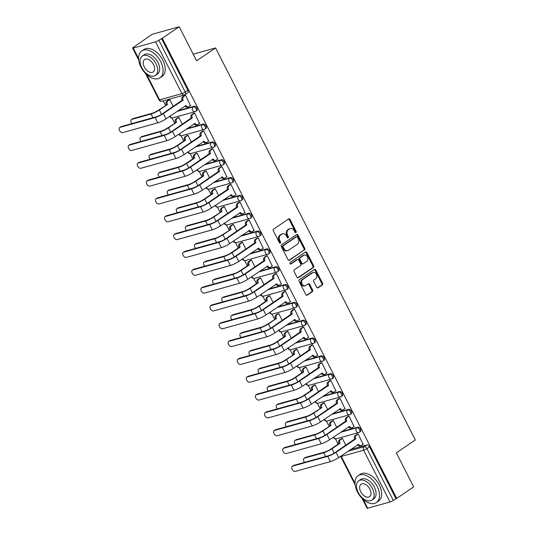 <?xml version="1.0" encoding="UTF-8"?>
<svg xmlns="http://www.w3.org/2000/svg" width="535" height="535" viewBox="0 0 535 535"><rect width="100%" height="100%" fill="white"/><g stroke="black" fill="none" stroke-linecap="round" stroke-linejoin="round"><path stroke-width="0.8" d="M295.942 232.578A0.889 0.696 74.4 0 0 296.123 231.394L290.05 219.477A1.277 0.99 74.4 0 0 288.646 218.922L273.592 229.12A1.277 0.99 74.4 0 0 273.325 230.812L279.397 242.729A0.889 0.696 74.4 0 0 280.567 241.934L279.785 240.396A4.079 3.17 74.4 0 1 280.628 234.992L281.885 234.143A4.079 3.17 74.4 0 1 282.62 233.802A4.079 3.17 74.4 0 1 286.392 235.915L287.175 237.46A0.889 0.696 74.4 0 0 288.345 236.664L287.562 235.126A4.079 3.17 74.4 0 1 288.405 229.716L289.662 228.866A4.079 3.17 74.4 0 1 290.398 228.525A4.079 3.17 74.4 0 1 294.17 230.645L294.952 232.19A0.889 0.696 74.4 0 0 295.942 232.578M295.34 232.591A0.889 0.696 74.4 0 0 295.333 231.615L289.261 219.691A1.277 0.99 74.4 0 0 288.485 219.029M279.785 243.137A0.889 0.696 74.4 0 0 279.778 242.154L278.996 240.616L279.785 240.396M287.562 237.868A0.889 0.696 74.4 0 0 287.556 236.885L286.773 235.34L287.562 235.126M316.653 287.248A1.277 0.99 74.4 0 0 318.058 287.803L322.284 284.941A1.277 0.99 74.4 0 0 322.551 283.256L315.804 270.014A1.277 0.99 74.4 0 0 314.393 269.459L299.339 279.665A1.277 0.99 74.4 0 0 299.078 281.35L305.819 294.591A1.277 0.99 74.4 0 0 307.23 295.146L312.333 291.689A1.277 0.99 74.4 0 0 312.594 289.997L309.712 284.332A1.277 0.99 74.4 0 0 308.3 283.777L305.773 285.489A3.411 2.648 74.4 0 1 305.157 285.777A3.411 2.648 74.4 0 1 301.827 283.617A3.411 2.648 74.4 0 1 302.716 279.491L312.627 272.776A3.411 2.648 74.4 0 1 313.236 272.489A3.411 2.648 74.4 0 1 316.566 274.649A3.411 2.648 74.4 0 1 315.683 278.775L314.032 279.892A1.277 0.99 74.4 0 0 313.764 281.584L316.653 287.248M155.558 41.844L133.222 48.07A2.601 0.415 -27 0 1 132.606 48.096A2.601 0.415 -27 0 1 133.342 47.354L152.154 34.294L179.225 26.75L196.579 60.809L215.578 47.936L415.334 439.971L396.335 452.844L413.689 486.904L396.729 498.393L162.272 38.239L158.841 40.252L185.224 92.027A2.601 1.585 55.9 0 1 185.103 94.615A2.601 1.585 55.9 0 1 184.809 94.755A2.601 2.02 74.4 0 1 184.341 94.969A2.601 2.601 0 0 0 185.103 94.615L187.745 92.829A2.601 1.585 55.9 0 0 187.865 90.234L185.224 92.027A2.601 0.415 -27 0 1 181.94 93.618L155.558 41.844A2.601 0.415 -27 0 0 158.841 40.252M179.225 26.75L162.272 38.239M304.509 250.052A1.277 0.99 74.4 0 0 304.769 248.36L298.028 235.126A1.277 0.99 74.4 0 0 296.617 234.571L281.564 244.769A1.277 0.99 74.4 0 0 281.296 246.461L288.044 259.696A1.277 0.99 74.4 0 0 289.455 260.251L303.719 250.273A1.277 0.99 74.4 0 0 303.98 248.581L297.239 235.346A1.277 0.99 74.4 0 0 296.457 234.678M306.916 252.567L313.657 265.808A1.277 0.99 74.4 0 1 313.396 267.5L298.343 277.698A1.277 0.99 74.4 0 1 296.932 277.143L294.049 271.479A1.277 0.99 74.4 0 1 294.31 269.787L300.416 265.654A1.277 0.99 74.4 0 0 300.683 263.962L298.764 260.204A1.277 0.99 74.4 0 0 297.36 259.649L291 263.956A0.889 0.696 74.4 0 1 290.204 262.384L305.505 252.012A1.277 0.99 74.4 0 1 306.916 252.567L306.127 252.787L312.868 266.029L313.657 265.808M350.572 449.52L366.816 444.993L364.174 446.785A2.601 1.585 55.9 0 1 366.923 448.631L393.299 500.406A2.601 0.415 153 0 1 390.022 501.997L367.679 508.223A2.601 0.415 153 0 1 367.07 508.25L361.988 498.279M163.255 100.847L165.556 105.368M171.976 117.961L174.644 123.197M181.057 135.796L183.726 141.033M190.146 153.625L192.814 158.862M199.227 171.454L201.896 176.69M208.316 189.283L210.984 194.519M217.397 207.112L220.066 212.348M226.486 224.941L229.154 230.184M235.567 242.776L238.236 248.013M244.655 260.605L247.324 265.841M253.737 278.434L256.405 283.67M262.825 296.263L265.494 301.499M271.907 314.092L274.575 319.328M280.989 331.927L283.657 337.164M290.077 349.756L292.745 354.993M299.159 367.585L301.827 372.821M308.247 385.414L310.915 390.65M317.329 403.243L319.997 408.479M326.417 421.072L329.085 426.315M335.498 438.907L338.167 444.144M396.729 498.393L393.299 500.406M190.493 105.555L185.525 95.197L184.381 95.605M199.575 123.391L194.606 113.025L193.463 113.44M182.321 124.294L178.824 117.426L177.68 117.834M208.663 141.22L203.695 130.854L202.551 131.269M191.403 142.123L187.905 135.255L186.762 135.669M217.745 159.049L212.776 148.69L211.633 149.098M200.491 159.958L196.994 153.084L195.85 153.498M226.833 176.878L221.864 166.519L220.721 166.927M209.573 177.787L206.075 170.919L204.932 171.327M235.915 194.707L230.946 184.348L229.803 184.756M218.661 195.616L215.164 188.748L214.02 189.156M245.003 212.542L240.034 202.176L238.891 202.584M227.743 213.445L224.245 206.577L223.102 206.985M254.085 230.371L249.116 220.005L247.972 220.42M236.831 231.274L233.327 224.406L232.19 224.82M263.173 248.2L258.204 237.834L257.061 238.249M245.913 249.109L242.415 242.235L241.272 242.649M272.255 266.029L267.286 255.67L266.142 256.078M255.001 266.938L251.497 260.07L250.36 260.478M281.343 283.858L276.374 273.499L275.231 273.907M264.083 284.767L260.585 277.899L259.442 278.307M290.425 301.693L285.456 291.328L284.312 291.736M273.171 302.596L269.667 295.728L268.53 296.136M299.513 319.522L294.544 309.156L293.401 309.571M282.253 320.425L278.755 313.557L277.611 313.965M308.595 337.351L303.626 326.985L302.482 327.4M291.341 338.254L287.837 331.386L286.7 331.8M317.683 355.18L312.714 344.821L311.571 345.229M300.423 356.089L296.925 349.215L295.781 349.629M326.765 373.009L321.796 362.65L320.652 363.058M309.511 373.918L306.007 367.05L304.87 367.458M335.853 390.838L330.884 380.479L329.741 380.887M318.592 391.747L315.095 384.879L313.951 385.287M344.935 408.673L339.966 398.308L338.822 398.722M327.681 409.576L324.177 402.708L323.033 403.116M354.023 426.502L349.054 416.136L347.91 416.551M336.762 427.405L333.265 420.537L332.121 420.951M363.104 444.331L358.136 433.965L356.992 434.38M345.851 445.24L342.346 438.366L341.203 438.78M341.484 431.691L357.734 427.164L356.798 427.799A2.601 1.585 55.9 0 1 359.413 429.418A2.601 1.585 55.9 0 1 359.42 432.233A2.601 1.585 55.9 0 1 359.125 432.367A2.601 2.02 -105.6 0 1 358.657 432.588A2.601 2.02 -105.6 0 1 356.257 431.237A2.601 2.02 -105.6 0 1 356.798 427.799L340.548 432.327M332.402 413.863L348.646 409.335L347.71 409.97A2.601 1.585 55.9 0 1 350.331 411.589A2.601 1.585 55.9 0 1 350.331 414.404A2.601 1.585 55.9 0 1 350.044 414.538A2.601 2.02 -105.6 0 1 349.576 414.759A2.601 2.02 -105.6 0 1 347.175 413.408A2.601 2.02 -105.6 0 1 347.71 409.97L331.459 414.498M323.314 396.034L339.564 391.5L338.628 392.135A2.601 1.585 55.9 0 1 341.243 393.753A2.601 1.585 55.9 0 1 341.25 396.575A2.601 1.585 55.9 0 1 340.955 396.709A2.601 2.02 -105.6 0 1 340.487 396.93A2.601 2.02 -105.6 0 1 338.087 395.579A2.601 2.02 -105.6 0 1 338.628 392.135L322.378 396.669M314.232 378.198L330.476 373.671L329.54 374.306A2.601 1.585 55.9 0 1 332.161 375.924A2.601 1.585 55.9 0 1 332.161 378.747A2.601 1.585 55.9 0 1 331.874 378.88A2.601 2.02 -105.6 0 1 331.406 379.094A2.601 2.02 -105.6 0 1 329.005 377.75A2.601 2.02 -105.6 0 1 329.54 374.306L313.289 378.834M305.144 360.369L321.395 355.842L320.458 356.477A2.601 1.585 55.9 0 1 323.073 358.096A2.601 1.585 55.9 0 1 323.08 360.918A2.601 1.585 55.9 0 1 322.786 361.051A2.601 2.02 -105.6 0 1 322.317 361.265A2.601 2.02 -105.6 0 1 319.917 359.921A2.601 2.02 -105.6 0 1 320.458 356.477L304.208 361.005M296.062 342.54L312.306 338.013L311.37 338.648A2.601 1.585 55.9 0 1 313.991 340.267A2.601 1.585 55.9 0 1 313.991 343.082A2.601 1.585 55.9 0 1 313.704 343.223A2.601 2.02 -105.6 0 1 313.236 343.437A2.601 2.02 -105.6 0 1 310.835 342.086A2.601 2.02 -105.6 0 1 311.37 338.648L295.119 343.176M286.974 324.712L303.225 320.184L302.288 320.819A2.601 1.585 55.9 0 1 304.903 322.438A2.601 1.585 55.9 0 1 304.91 325.253A2.601 1.585 55.9 0 1 304.616 325.387A2.601 2.02 -105.6 0 1 304.147 325.608A2.601 2.02 -105.6 0 1 301.747 324.257A2.601 2.02 -105.6 0 1 302.288 320.819L286.038 325.347M277.892 306.883L294.136 302.355L293.2 302.991A2.601 1.585 55.9 0 1 295.822 304.602A2.601 1.585 55.9 0 1 295.822 307.424A2.601 1.585 55.9 0 1 295.534 307.558A2.601 2.02 -105.6 0 1 295.066 307.779A2.601 2.02 -105.6 0 1 292.665 306.428A2.601 2.02 -105.6 0 1 293.2 302.991L276.949 307.518M268.804 289.047L285.055 284.52L284.118 285.155A2.601 1.585 55.9 0 1 286.733 286.773A2.601 1.585 55.9 0 1 286.74 289.596A2.601 1.585 55.9 0 1 286.446 289.729A2.601 2.02 -105.6 0 1 285.978 289.943A2.601 2.02 -105.6 0 1 283.577 288.599A2.601 2.02 -105.6 0 1 284.118 285.155L267.868 289.682M259.722 271.218L275.966 266.691L275.03 267.326A2.601 1.585 55.9 0 1 277.652 268.945A2.601 1.585 55.9 0 1 277.652 271.767A2.601 1.585 55.9 0 1 277.364 271.9A2.601 2.02 -105.6 0 1 276.896 272.114A2.601 2.02 -105.6 0 1 274.495 270.77A2.601 2.02 -105.6 0 1 275.03 267.326L258.779 271.854M250.634 253.389L266.885 248.862L265.948 249.497A2.601 1.585 55.9 0 1 268.563 251.116A2.601 1.585 55.9 0 1 268.57 253.931A2.601 1.585 55.9 0 1 268.276 254.071A2.601 2.02 -105.6 0 1 267.808 254.285A2.601 2.02 -105.6 0 1 265.407 252.935A2.601 2.02 -105.6 0 1 265.948 249.497L249.698 254.025M241.552 235.56L257.796 231.033L256.86 231.668A2.601 1.585 55.9 0 1 259.482 233.287A2.601 1.585 55.9 0 1 259.482 236.102A2.601 1.585 55.9 0 1 259.194 236.236A2.601 2.02 -105.6 0 1 258.726 236.457A2.601 2.02 -105.6 0 1 256.325 235.106A2.601 2.02 -105.6 0 1 256.86 231.668L240.616 236.196M232.464 217.732L248.715 213.204L247.779 213.839A2.601 1.585 55.9 0 1 250.393 215.451A2.601 1.585 55.9 0 1 250.4 218.273A2.601 1.585 55.9 0 1 250.106 218.407A2.601 2.02 -105.6 0 1 249.638 218.628A2.601 2.02 -105.6 0 1 247.237 217.277A2.601 2.02 -105.6 0 1 247.779 213.839L231.528 218.367M223.383 199.903L239.626 195.369L238.69 196.004A2.601 1.585 55.9 0 1 241.312 197.622A2.601 1.585 55.9 0 1 241.312 200.444A2.601 1.585 55.9 0 1 241.024 200.578A2.601 2.02 -105.6 0 1 240.556 200.799A2.601 2.02 -105.6 0 1 238.155 199.448A2.601 2.02 -105.6 0 1 238.69 196.004L222.446 200.538M214.294 182.067L230.545 177.54L229.609 178.175A2.601 1.585 55.9 0 1 232.223 179.793A2.601 1.585 55.9 0 1 232.23 182.616A2.601 1.585 55.9 0 1 231.936 182.749A2.601 2.02 -105.6 0 1 231.468 182.963A2.601 2.02 -105.6 0 1 229.067 181.619A2.601 2.02 -105.6 0 1 229.609 178.175L213.358 182.702M205.213 164.238L221.457 159.711L220.52 160.346A2.601 1.585 55.9 0 1 223.142 161.965A2.601 1.585 55.9 0 1 223.148 164.787A2.601 1.585 55.9 0 1 222.854 164.92A2.601 2.02 -105.6 0 1 222.386 165.134A2.601 2.02 -105.6 0 1 219.985 163.79A2.601 2.02 -105.6 0 1 220.52 160.346L204.276 164.874M196.124 146.409L212.375 141.882L211.439 142.517A2.601 1.585 55.9 0 1 214.053 144.136A2.601 1.585 55.9 0 1 214.06 146.951A2.601 1.585 55.9 0 1 213.766 147.085A2.601 2.02 -105.6 0 1 213.298 147.306A2.601 2.02 -105.6 0 1 210.897 145.955A2.601 2.02 -105.6 0 1 211.439 142.517L195.188 147.045M187.043 128.581L203.293 124.053L202.35 124.688A2.601 1.585 55.9 0 1 204.972 126.307A2.601 1.585 55.9 0 1 204.979 129.122A2.601 1.585 55.9 0 1 204.684 129.256A2.601 2.02 -105.6 0 1 204.216 129.477A2.601 2.02 -105.6 0 1 201.815 128.126A2.601 2.02 -105.6 0 1 202.35 124.688L186.106 129.216M177.954 110.752L194.205 106.218L193.269 106.853A2.601 1.585 55.9 0 1 195.884 108.471A2.601 1.585 55.9 0 1 195.89 111.293A2.601 1.585 55.9 0 1 195.596 111.427A2.601 2.02 -105.6 0 1 195.128 111.648A2.601 2.02 -105.6 0 1 192.727 110.297A2.601 2.02 -105.6 0 1 193.269 106.853L177.018 111.387M215.578 47.936L193.202 54.169M173.233 106.465L169.735 99.597L168.592 100.005M333.218 437.296A2.601 2.601 0 0 0 336.321 438.814L358.657 432.588A2.601 2.601 0 0 0 359.42 432.233L360.356 431.598A2.601 1.585 -124.1 0 0 360.349 428.782A2.601 1.585 -124.1 0 0 357.734 427.164M324.13 419.467A2.601 2.601 0 0 0 327.233 420.985L349.576 414.759A2.601 2.601 0 0 0 350.331 414.404L351.274 413.769A2.601 1.585 -124.1 0 0 351.268 410.954A2.601 1.585 -124.1 0 0 348.646 409.335M315.048 401.631A2.601 2.601 0 0 0 318.151 403.149L340.487 396.93A2.601 2.601 0 0 0 341.25 396.575L342.186 395.94A2.601 1.585 -124.1 0 0 342.179 393.118A2.601 1.585 -124.1 0 0 339.564 391.5M305.96 383.802A2.601 2.601 0 0 0 309.063 385.32L331.406 379.094A2.601 2.601 0 0 0 332.161 378.747L333.104 378.111A2.601 1.585 -124.1 0 0 333.098 375.289A2.601 1.585 -124.1 0 0 330.476 373.671M296.878 365.973A2.601 2.601 0 0 0 299.981 367.491L322.317 361.265A2.601 2.601 0 0 0 323.08 360.918L324.016 360.282A2.601 1.585 -124.1 0 0 324.009 357.46A2.601 1.585 -124.1 0 0 321.395 355.842M287.79 348.145A2.601 2.601 0 0 0 290.893 349.663L313.236 343.437A2.601 2.601 0 0 0 313.991 343.082L314.934 342.447A2.601 1.585 -124.1 0 0 314.928 339.631A2.601 1.585 -124.1 0 0 312.306 338.013M278.708 330.316A2.601 2.601 0 0 0 281.811 331.834L304.147 325.608A2.601 2.601 0 0 0 304.91 325.253L305.846 324.618A2.601 1.585 -124.1 0 0 305.839 321.802A2.601 1.585 -124.1 0 0 303.225 320.184M269.62 312.48A2.601 2.601 0 0 0 272.723 314.005L295.066 307.779A2.601 2.601 0 0 0 295.822 307.424L296.764 306.789A2.601 1.585 -124.1 0 0 296.758 303.967A2.601 1.585 -124.1 0 0 294.136 302.355M260.538 294.651A2.601 2.601 0 0 0 263.641 296.169L285.978 289.943A2.601 2.601 0 0 0 286.74 289.596L287.676 288.96A2.601 1.585 -124.1 0 0 287.669 286.138A2.601 1.585 -124.1 0 0 285.055 284.52M251.45 276.822A2.601 2.601 0 0 0 254.553 278.34L276.896 272.114A2.601 2.601 0 0 0 277.652 271.767L278.595 271.131A2.601 1.585 -124.1 0 0 278.588 268.309A2.601 1.585 -124.1 0 0 275.966 266.691M242.368 258.993A2.601 2.601 0 0 0 245.471 260.512L267.808 254.285A2.601 2.601 0 0 0 268.57 253.931L269.506 253.296A2.601 1.585 -124.1 0 0 269.5 250.48A2.601 1.585 -124.1 0 0 266.885 248.862M233.28 241.165A2.601 2.601 0 0 0 236.383 242.683L258.726 236.457A2.601 2.601 0 0 0 259.482 236.102L260.425 235.467A2.601 1.585 -124.1 0 0 260.418 232.651A2.601 1.585 -124.1 0 0 257.796 231.033M224.198 223.336A2.601 2.601 0 0 0 227.301 224.854L249.638 218.628A2.601 2.601 0 0 0 250.4 218.273L251.336 217.638A2.601 1.585 -124.1 0 0 251.33 214.823A2.601 1.585 -124.1 0 0 248.715 213.204M215.117 205.5A2.601 2.601 0 0 0 218.213 207.018L240.556 200.799A2.601 2.601 0 0 0 241.312 200.444L242.255 199.809A2.601 1.585 -124.1 0 0 242.248 196.987A2.601 1.585 -124.1 0 0 239.626 195.369M206.028 187.671A2.601 2.601 0 0 0 209.132 189.189L231.468 182.963A2.601 2.601 0 0 0 232.23 182.616L233.166 181.98A2.601 1.585 -124.1 0 0 233.16 179.158A2.601 1.585 -124.1 0 0 230.545 177.54M196.947 169.842A2.601 2.601 0 0 0 200.043 171.361L222.386 165.134A2.601 2.601 0 0 0 223.148 164.787L224.085 164.151A2.601 1.585 -124.1 0 0 224.078 161.329A2.601 1.585 -124.1 0 0 221.457 159.711M187.859 152.014A2.601 2.601 0 0 0 190.962 153.532L213.298 147.306A2.601 2.601 0 0 0 214.06 146.951L214.996 146.316A2.601 1.585 -124.1 0 0 214.99 143.5A2.601 1.585 -124.1 0 0 212.375 141.882M178.777 134.185A2.601 2.601 0 0 0 181.873 135.703L204.216 129.477A2.601 2.601 0 0 0 204.979 129.122L205.915 128.487A2.601 1.585 -124.1 0 0 205.908 125.671A2.601 1.585 -124.1 0 0 203.293 124.053M169.689 116.349A2.601 2.601 0 0 0 172.792 117.867L195.128 111.648A2.601 2.601 0 0 0 195.89 111.293L196.826 110.658A2.601 1.585 -124.1 0 0 196.82 107.836A2.601 1.585 -124.1 0 0 194.205 106.218M395.94 498.613L369.565 446.839A2.601 1.585 -124.1 0 0 366.816 444.993M161.483 38.46L187.865 90.234M290.398 228.525L289.609 228.746A4.079 3.17 74.4 0 0 288.873 229.087L289.662 228.866M286.773 235.34A4.079 3.17 74.4 0 1 287.616 229.936L288.873 229.087M282.62 233.802L281.831 234.016A4.079 3.17 74.4 0 0 281.096 234.357L281.885 234.143M278.996 240.616A4.079 3.17 74.4 0 1 279.838 235.213L281.096 234.357M288.82 260.364L303.719 250.273M297.487 237.152A0.889 0.696 74.4 0 0 296.497 236.764L283.282 245.719A0.889 0.696 74.4 0 0 283.102 246.902L283.931 248.528A4.079 3.17 74.4 0 0 287.703 250.647A4.079 3.17 74.4 0 0 288.432 250.306L297.467 244.181A4.079 3.17 74.4 0 0 298.309 238.777L297.487 237.152M296.042 236.891A0.889 0.696 74.4 0 0 295.708 236.985L296.497 236.764M287.703 250.647L286.907 250.868A4.079 3.17 74.4 0 1 283.135 248.748L282.313 247.123A0.889 0.696 74.4 0 1 282.493 245.939L295.708 236.985M297.714 277.812L312.607 267.714A1.277 0.99 74.4 0 0 312.868 266.029M297.052 259.736A1.277 0.99 74.4 0 0 296.571 259.87L290.465 264.009M306.749 261.361A3.411 2.648 74.4 0 0 307.638 257.235A3.411 2.648 74.4 0 0 304.308 255.075A3.411 2.648 74.4 0 0 303.693 255.355L300.202 257.723A1.277 0.99 74.4 0 0 299.934 259.415L301.854 263.173A1.277 0.99 74.4 0 0 303.258 263.728L306.749 261.361M304.308 255.075L303.519 255.289A3.411 2.648 74.4 0 0 302.904 255.576L303.693 255.355M303.031 263.829L302.242 264.049A1.277 0.99 74.4 0 1 301.065 263.387L299.145 259.629A1.277 0.99 74.4 0 1 299.413 257.944L302.904 255.576M306.127 252.787A1.277 0.99 74.4 0 0 305.345 252.125M313.236 272.489L312.447 272.71A3.411 2.648 74.4 0 0 311.831 272.99L312.627 272.776M305.157 285.777L304.368 285.998A3.411 2.648 74.4 0 1 301.038 283.831A3.411 2.648 74.4 0 1 301.927 279.711L311.831 272.99M306.602 295.26L311.544 291.909A1.277 0.99 74.4 0 0 311.805 290.217L308.922 284.553A1.277 0.99 74.4 0 0 308.14 283.884M317.429 287.917L321.495 285.162A1.277 0.99 74.4 0 0 321.762 283.476L315.015 270.235A1.277 0.99 74.4 0 0 314.239 269.566M131.423 119.546L132.533 118.797A2.989 1.826 55.9 0 1 132.867 118.643L152.167 113.26A4.875 0.776 -27 0 0 158.327 110.27L167.442 104.499L159.35 109.983A6.56 1.043 153 0 1 151.064 114.015L131.764 119.392A2.989 1.826 -124.1 0 0 131.423 119.546A2.989 1.826 -124.1 0 0 132.005 123.572M166.418 104.786L166.331 104.613A2.601 2.02 -105.6 0 1 166.873 101.175L167.896 100.888A2.601 2.02 74.4 0 0 167.355 104.332L167.442 104.499M169.755 99.63L167.896 100.888M168.826 99.851L166.873 101.175M120.007 127.357A2.989 1.826 -124.1 0 0 119.666 127.517A2.989 1.826 -124.1 0 0 119.673 130.754A2.989 1.826 -124.1 0 0 122.682 132.62L157.771 122.836L155.09 117.58L120.007 127.357L121.111 126.608L156.2 116.831A4.875 0.776 -27 0 0 162.352 113.841L182.121 100.212A2.601 2.02 -105.6 0 1 182.656 96.775L184.608 95.451M119.666 127.517L120.776 126.762A2.989 1.826 55.9 0 1 121.111 126.608M182.208 100.386L183.231 100.099L163.382 113.554A6.56 1.043 153 0 1 155.09 117.58M185.538 95.23L183.686 96.487A2.601 2.02 74.4 0 0 183.144 99.931L183.231 100.099M157.771 122.836A6.56 1.043 153 0 0 166.057 118.81L185.999 105.529A2.601 2.02 74.4 0 0 188.4 106.88L187.37 107.16A2.601 2.02 -105.6 0 1 185.043 105.943M188.4 106.88A2.601 2.02 74.4 0 0 188.868 106.659L190.721 105.402M140.511 137.375L141.614 136.626A2.989 1.826 55.9 0 1 141.956 136.472L161.256 131.095A4.875 0.776 -27 0 0 167.408 128.099L176.53 122.328L168.438 127.818A6.56 1.043 153 0 1 160.146 131.844L140.845 137.221A2.989 1.826 -124.1 0 0 140.511 137.375A2.989 1.826 -124.1 0 0 141.093 141.4M175.507 122.615L175.413 122.441A2.601 2.02 -105.6 0 1 175.955 119.004L176.985 118.716A2.601 2.02 74.4 0 0 176.443 122.161L176.53 122.328M178.837 117.459L176.985 118.716M177.908 117.68L175.955 119.004M149.593 155.203L150.703 154.454A2.989 1.826 55.9 0 1 151.037 154.301L170.337 148.924A4.875 0.776 -27 0 0 176.496 145.935L184.588 140.444L185.612 140.163L177.52 145.647A6.56 1.043 153 0 1 169.234 149.673L149.934 155.05A2.989 1.826 -124.1 0 0 149.593 155.203A2.989 1.826 -124.1 0 0 150.174 159.229M184.588 140.444L184.501 140.277A2.601 2.02 -105.6 0 1 185.043 136.833L186.066 136.545A2.601 2.02 74.4 0 0 185.525 139.989L185.612 140.163M187.925 135.288L186.066 136.545M186.996 135.509L185.043 136.833M129.089 145.192A2.989 1.826 -124.1 0 0 128.754 145.346A2.989 1.826 -124.1 0 0 128.754 148.59A2.989 1.826 -124.1 0 0 131.77 150.449L166.853 140.672L164.178 135.408L129.089 145.192L130.199 144.437L165.282 134.66A4.875 0.776 -27 0 0 171.441 131.67L191.202 118.048A2.601 2.02 -105.6 0 1 191.744 114.604L193.697 113.28M128.754 145.346L129.858 144.59A2.989 1.826 55.9 0 1 130.199 144.437M191.289 118.215L192.319 117.927L172.464 131.383A6.56 1.043 153 0 1 164.178 135.408M194.626 113.059L192.767 114.316A2.601 2.02 74.4 0 0 192.232 117.76L192.319 117.927M166.853 140.672A6.56 1.043 153 0 0 175.146 136.639L195.081 123.358A2.601 2.02 74.4 0 0 197.482 124.708L196.459 124.996A2.601 2.02 -105.6 0 1 194.125 123.779M197.482 124.708A2.601 2.02 74.4 0 0 197.95 124.488L199.809 123.231M138.177 163.021A2.989 1.826 -124.1 0 0 137.836 163.175A2.989 1.826 -124.1 0 0 137.843 166.418A2.989 1.826 -124.1 0 0 140.852 168.278L175.941 158.5L173.26 153.244L138.177 163.021L139.281 162.265L174.37 152.488A4.875 0.776 -27 0 0 180.522 149.499L200.291 135.877A2.601 2.02 -105.6 0 1 200.826 132.433L202.778 131.108M137.836 163.175L138.946 162.426A2.989 1.826 55.9 0 1 139.281 162.265M200.378 136.044L201.401 135.763L181.552 149.212A6.56 1.043 153 0 1 173.26 153.244M203.708 130.888L201.855 132.145A2.601 2.02 74.4 0 0 201.314 135.589L201.401 135.763M175.941 158.5A6.56 1.043 153 0 0 184.227 154.475L204.169 141.186A2.601 2.02 74.4 0 0 206.57 142.537L205.54 142.825A2.601 2.02 -105.6 0 1 203.213 141.608M206.57 142.537A2.601 2.02 74.4 0 0 207.038 142.323L208.891 141.059M140.993 67.156A16.244 9.911 -124.1 0 0 159.972 77.849A16.244 9.911 -124.1 0 0 160.727 61.659A16.244 9.911 -124.1 0 0 141.748 50.959A16.244 9.911 -124.1 0 0 140.993 67.156M159.972 77.849L162.098 76.405A16.244 9.911 -124.1 0 0 162.854 60.214A16.244 9.911 -124.1 0 0 143.882 49.521L141.748 50.959M142.337 56.055L144.296 54.724A11.696 7.136 55.9 0 1 157.965 62.428A11.696 7.136 55.9 0 1 157.417 74.084L155.458 75.415A11.696 7.136 -124.1 0 0 156.006 63.752A11.696 7.136 -124.1 0 0 142.337 56.055A11.696 7.136 -124.1 0 0 141.795 67.718A11.696 7.136 -124.1 0 0 155.458 75.415M153.478 64.461A7.537 4.601 -124.1 0 0 144.671 59.499A7.537 4.601 -124.1 0 0 144.323 67.009A7.537 4.601 -124.1 0 0 153.13 71.971A7.537 4.601 -124.1 0 0 153.478 64.461M357.4 491.879A16.244 9.911 -124.1 0 0 376.379 502.572A16.244 9.911 -124.1 0 0 377.135 486.382A16.244 9.911 -124.1 0 0 358.156 475.682A16.244 9.911 -124.1 0 0 357.4 491.879M376.379 502.572L378.506 501.128A16.244 9.911 -124.1 0 0 379.261 484.937A16.244 9.911 -124.1 0 0 360.282 474.244L358.156 475.682M358.744 480.778L360.704 479.447A11.696 7.136 55.9 0 1 374.373 487.151A11.696 7.136 55.9 0 1 373.825 498.807L371.865 500.138A11.696 7.136 -124.1 0 0 372.413 488.475A11.696 7.136 -124.1 0 0 358.744 480.778A11.696 7.136 -124.1 0 0 358.203 492.434A11.696 7.136 -124.1 0 0 371.865 500.138M369.886 489.184A7.537 4.601 -124.1 0 0 361.078 484.222A7.537 4.601 -124.1 0 0 360.73 491.732A7.537 4.601 -124.1 0 0 369.538 496.694A7.537 4.601 -124.1 0 0 369.886 489.184M158.681 173.039L159.784 172.283A2.989 1.826 55.9 0 1 160.125 172.13L179.426 166.753A4.875 0.776 -27 0 0 185.578 163.763L193.677 158.273L194.7 157.992L186.608 163.476A6.56 1.043 153 0 1 178.315 167.502L159.015 172.879A2.989 1.826 -124.1 0 0 158.681 173.039A2.989 1.826 -124.1 0 0 159.263 177.065M193.677 158.273L193.583 158.106A2.601 2.02 -105.6 0 1 194.125 154.662L195.155 154.381A2.601 2.02 74.4 0 0 194.613 157.818L194.7 157.992M197.007 153.117L195.155 154.381M196.077 153.338L194.125 154.662M167.763 190.868L168.873 190.112A2.989 1.826 55.9 0 1 169.207 189.958L188.507 184.582A4.875 0.776 -27 0 0 194.666 181.592L202.758 176.109L203.781 175.821L195.69 181.305A6.56 1.043 153 0 1 187.404 185.331L168.104 190.714A2.989 1.826 -124.1 0 0 167.763 190.868A2.989 1.826 -124.1 0 0 168.344 194.894M202.758 176.109L202.671 175.935A2.601 2.02 -105.6 0 1 203.213 172.497L204.236 172.21A2.601 2.02 74.4 0 0 203.695 175.647L203.781 175.821M206.095 170.953L204.236 172.21M205.166 171.173L203.213 172.497M176.851 208.697L177.954 207.948A2.989 1.826 55.9 0 1 178.295 207.787L197.596 202.411A4.875 0.776 -27 0 0 203.748 199.421L211.84 193.938L212.87 193.65L204.778 199.134A6.56 1.043 153 0 1 196.485 203.16L177.185 208.543A2.989 1.826 -124.1 0 0 176.851 208.697A2.989 1.826 -124.1 0 0 177.433 212.723M211.84 193.938L211.753 193.764A2.601 2.02 -105.6 0 1 212.295 190.326L213.325 190.039A2.601 2.02 74.4 0 0 212.783 193.476L212.87 193.65M215.177 188.781L213.325 190.039M214.247 189.002L212.295 190.326M147.259 180.85A2.989 1.826 -124.1 0 0 146.924 181.004A2.989 1.826 -124.1 0 0 146.924 184.247A2.989 1.826 -124.1 0 0 149.94 186.106L185.023 176.329L182.348 171.073L147.259 180.85L148.369 180.101L183.451 170.324A4.875 0.776 -27 0 0 189.611 167.328L209.372 153.706A2.601 2.02 -105.6 0 1 209.914 150.261L211.867 148.944M146.924 181.004L148.028 180.255A2.989 1.826 55.9 0 1 148.369 180.101M209.459 153.879L210.489 153.592L190.634 167.047A6.56 1.043 153 0 1 182.348 171.073M212.796 148.723L210.937 149.981A2.601 2.02 74.4 0 0 210.402 153.418L210.489 153.592M185.023 176.329A6.56 1.043 153 0 0 193.316 172.303L213.251 159.022A2.601 2.02 74.4 0 0 215.652 160.366L214.629 160.654A2.601 2.02 -105.6 0 1 212.295 159.437M215.652 160.366A2.601 2.02 74.4 0 0 216.12 160.152L217.979 158.895M156.347 198.679A2.989 1.826 -124.1 0 0 156.006 198.833A2.989 1.826 -124.1 0 0 156.013 202.076A2.989 1.826 -124.1 0 0 159.022 203.935L194.111 194.158L191.43 188.902L156.347 198.679L157.45 197.93L192.54 188.153A4.875 0.776 -27 0 0 198.692 185.163L218.461 171.534A2.601 2.02 -105.6 0 1 218.996 168.097L220.948 166.773M156.006 198.833L157.116 198.084A2.989 1.826 55.9 0 1 157.45 197.93M218.547 171.708L219.571 171.421L199.722 184.876A6.56 1.043 153 0 1 191.43 188.902M221.878 166.552L220.025 167.809A2.601 2.02 74.4 0 0 219.484 171.247L219.571 171.421M194.111 194.158A6.56 1.043 153 0 0 202.397 190.132L222.339 176.851A2.601 2.02 74.4 0 0 224.74 178.195L223.71 178.483A2.601 2.02 -105.6 0 1 221.383 177.266M224.74 178.195A2.601 2.02 74.4 0 0 225.208 177.981L227.061 176.724M165.429 216.508A2.989 1.826 -124.1 0 0 165.094 216.662A2.989 1.826 -124.1 0 0 165.094 219.905A2.989 1.826 -124.1 0 0 168.11 221.764L203.193 211.987L200.518 206.731L165.429 216.508L166.539 215.759L201.621 205.982A4.875 0.776 -27 0 0 207.781 202.992L227.542 189.363A2.601 2.02 -105.6 0 1 228.084 185.926L230.037 184.602M165.094 216.662L166.198 215.913A2.989 1.826 55.9 0 1 166.539 215.759M227.629 189.537L228.659 189.25L208.804 202.705A6.56 1.043 153 0 1 200.518 206.731M230.966 184.381L229.107 185.638A2.601 2.02 74.4 0 0 228.572 189.082L228.659 189.25M203.193 211.987A6.56 1.043 153 0 0 211.486 207.961L231.421 194.68A2.601 2.02 74.4 0 0 233.822 196.031L232.799 196.312A2.601 2.02 -105.6 0 1 230.465 195.094M233.822 196.031A2.601 2.02 74.4 0 0 234.29 195.81L236.149 194.553M185.933 226.526L187.043 225.777A2.989 1.826 55.9 0 1 187.377 225.623L206.677 220.239A4.875 0.776 -27 0 0 212.836 217.25L221.951 211.479L213.86 216.969A6.56 1.043 153 0 1 205.574 220.995L186.274 226.372A2.989 1.826 -124.1 0 0 185.933 226.526A2.989 1.826 -124.1 0 0 186.514 230.552M220.928 211.766L220.841 211.592A2.601 2.02 -105.6 0 1 221.383 208.155L222.406 207.868A2.601 2.02 74.4 0 0 221.864 211.312L221.951 211.479M224.265 206.61L222.406 207.868M223.336 206.831L221.383 208.155M174.517 234.337A2.989 1.826 -124.1 0 0 174.176 234.497A2.989 1.826 -124.1 0 0 174.183 237.734A2.989 1.826 -124.1 0 0 177.192 239.6L212.281 229.823L209.6 224.56L174.517 234.337L175.62 233.588L210.71 223.811A4.875 0.776 -27 0 0 216.862 220.821L236.63 207.199A2.601 2.02 -105.6 0 1 237.165 203.755L239.118 202.431M174.176 234.497L175.286 233.741A2.989 1.826 55.9 0 1 175.62 233.588M236.717 207.366L237.741 207.078L217.892 220.534A6.56 1.043 153 0 1 209.6 224.56M240.048 202.21L238.195 203.467A2.601 2.02 74.4 0 0 237.654 206.911L237.741 207.078M212.281 229.823A6.56 1.043 153 0 0 220.567 225.79L240.509 212.509A2.601 2.02 74.4 0 0 242.91 213.86L241.88 214.147A2.601 2.02 -105.6 0 1 239.553 212.93M242.91 213.86A2.601 2.02 74.4 0 0 243.378 213.639L245.231 212.382M195.021 244.355L196.124 243.606A2.989 1.826 55.9 0 1 196.465 243.452L215.765 238.075A4.875 0.776 -27 0 0 221.918 235.079L231.04 229.308L222.948 234.798A6.56 1.043 153 0 1 214.655 238.824L195.355 244.201A2.989 1.826 -124.1 0 0 195.021 244.355A2.989 1.826 -124.1 0 0 195.603 248.38M230.01 229.595L229.923 229.428A2.601 2.02 -105.6 0 1 230.465 225.984L231.494 225.696A2.601 2.02 74.4 0 0 230.953 229.14L231.04 229.308M233.347 224.439L231.494 225.696M232.417 224.66L230.465 225.984M183.599 252.172A2.989 1.826 -124.1 0 0 183.264 252.326A2.989 1.826 -124.1 0 0 183.264 255.57A2.989 1.826 -124.1 0 0 186.28 257.429L221.363 247.651L218.688 242.395L183.599 252.172L184.709 251.417L219.791 241.639A4.875 0.776 -27 0 0 225.951 238.65L245.712 225.028A2.601 2.02 -105.6 0 1 246.254 221.584L248.207 220.26M183.264 252.326L184.368 251.577A2.989 1.826 55.9 0 1 184.709 251.417M245.799 225.195L246.829 224.914L226.974 238.363A6.56 1.043 153 0 1 218.688 242.395M249.136 220.039L247.277 221.296A2.601 2.02 74.4 0 0 246.742 224.74L246.829 224.914M221.363 247.651A6.56 1.043 153 0 0 229.655 243.626L249.591 230.338A2.601 2.02 74.4 0 0 251.992 231.688L250.968 231.976A2.601 2.02 -105.6 0 1 248.635 230.759M251.992 231.688A2.601 2.02 74.4 0 0 252.46 231.474L254.319 230.21M204.102 262.183L205.213 261.434A2.989 1.826 55.9 0 1 205.547 261.281L224.847 255.904A4.875 0.776 -27 0 0 231.006 252.915L239.098 247.424L240.121 247.143L232.029 252.627A6.56 1.043 153 0 1 223.744 256.653L204.444 262.03A2.989 1.826 -124.1 0 0 204.102 262.183A2.989 1.826 -124.1 0 0 204.684 266.216M239.098 247.424L239.011 247.257A2.601 2.02 -105.6 0 1 239.553 243.813L240.576 243.525A2.601 2.02 74.4 0 0 240.034 246.969L240.121 247.143M242.435 242.268L240.576 243.525M241.506 242.489L239.553 243.813M192.68 270.001A2.989 1.826 -124.1 0 0 192.346 270.155A2.989 1.826 -124.1 0 0 192.353 273.398A2.989 1.826 -124.1 0 0 195.362 275.257L230.451 265.48L227.77 260.224L192.68 270.001L193.79 269.252L228.88 259.468A4.875 0.776 -27 0 0 235.032 256.479L254.8 242.857A2.601 2.02 -105.6 0 1 255.335 239.412L257.288 238.088M192.346 270.155L193.456 269.406A2.989 1.826 55.9 0 1 193.79 269.252M254.887 243.03L255.911 242.743L236.062 256.198A6.56 1.043 153 0 1 227.77 260.224M258.218 237.868L256.365 239.132A2.601 2.02 74.4 0 0 255.824 242.569L255.911 242.743M230.451 265.48A6.56 1.043 153 0 0 238.737 261.454L258.679 248.173A2.601 2.02 74.4 0 0 261.08 249.517L260.05 249.805A2.601 2.02 -105.6 0 1 257.723 248.588M261.08 249.517A2.601 2.02 74.4 0 0 261.548 249.303L263.401 248.046M213.191 280.019L214.294 279.263A2.989 1.826 55.9 0 1 214.635 279.109L233.935 273.733A4.875 0.776 -27 0 0 240.088 270.743L248.18 265.26L249.21 264.972L241.118 270.456A6.56 1.043 153 0 1 232.825 274.482L213.525 279.858A2.989 1.826 -124.1 0 0 213.191 280.019A2.989 1.826 -124.1 0 0 213.773 284.045M248.18 265.26L248.093 265.086A2.601 2.02 -105.6 0 1 248.635 261.642L249.658 261.361A2.601 2.02 74.4 0 0 249.123 264.798L249.21 264.972M251.517 260.104L249.658 261.361M250.587 260.324L248.635 261.642M201.769 287.83A2.989 1.826 -124.1 0 0 201.434 287.984A2.989 1.826 -124.1 0 0 201.434 291.227A2.989 1.826 -124.1 0 0 204.45 293.086L239.533 283.309L236.858 278.053L201.769 287.83L202.879 287.081L237.961 277.304A4.875 0.776 -27 0 0 244.12 274.315L263.882 260.685A2.601 2.02 -105.6 0 1 264.424 257.248L266.376 255.924M201.434 287.984L202.538 287.235A2.989 1.826 55.9 0 1 202.879 287.081M263.969 260.859L264.999 260.572L245.144 274.027A6.56 1.043 153 0 1 236.858 278.053M267.306 255.703L265.447 256.96A2.601 2.02 74.4 0 0 264.912 260.398L264.999 260.572M239.533 283.309A6.56 1.043 153 0 0 247.825 279.283L267.761 266.002A2.601 2.02 74.4 0 0 270.162 267.346L269.138 267.634A2.601 2.02 -105.6 0 1 266.804 266.417M270.162 267.346A2.601 2.02 74.4 0 0 270.63 267.132L272.489 265.875M222.272 297.848L223.383 297.099A2.989 1.826 55.9 0 1 223.717 296.938L243.017 291.562A4.875 0.776 -27 0 0 249.176 288.572L257.268 283.089L258.291 282.801L250.199 288.285A6.56 1.043 153 0 1 241.914 292.311L222.613 297.694A2.989 1.826 -124.1 0 0 222.272 297.848A2.989 1.826 -124.1 0 0 222.854 301.874M257.268 283.089L257.181 282.915A2.601 2.02 -105.6 0 1 257.723 279.477L258.746 279.19A2.601 2.02 74.4 0 0 258.204 282.627L258.291 282.801M260.605 277.933L258.746 279.19M259.676 278.153L257.723 279.477M210.85 305.659A2.989 1.826 -124.1 0 0 210.516 305.813A2.989 1.826 -124.1 0 0 210.522 309.056A2.989 1.826 -124.1 0 0 213.532 310.915L248.621 301.138L245.939 295.882L210.85 305.659L211.96 304.91L247.05 295.133A4.875 0.776 -27 0 0 253.202 292.143L272.97 278.514A2.601 2.02 -105.6 0 1 273.505 275.077L275.458 273.753M210.516 305.813L211.626 305.064A2.989 1.826 55.9 0 1 211.96 304.91M273.057 278.688L274.08 278.401L254.232 291.856A6.56 1.043 153 0 1 245.939 295.882M276.388 273.532L274.535 274.789A2.601 2.02 74.4 0 0 273.994 278.227L274.08 278.401M248.621 301.138A6.56 1.043 153 0 0 256.907 297.112L276.849 283.831A2.601 2.02 74.4 0 0 279.25 285.182L278.22 285.463A2.601 2.02 -105.6 0 1 275.893 284.245M279.25 285.182A2.601 2.02 74.4 0 0 279.718 284.961L281.57 283.704M231.361 315.677L232.464 314.928A2.989 1.826 55.9 0 1 232.805 314.774L252.105 309.39A4.875 0.776 -27 0 0 258.258 306.401L266.35 300.917L267.38 300.63L259.288 306.114A6.56 1.043 153 0 1 250.995 310.146L231.695 315.523A2.989 1.826 -124.1 0 0 231.361 315.677A2.989 1.826 -124.1 0 0 231.943 319.703M266.35 300.917L266.263 300.744A2.601 2.02 -105.6 0 1 266.804 297.306L267.828 297.019A2.601 2.02 74.4 0 0 267.293 300.463L267.38 300.63M269.687 295.761L267.828 297.019M268.757 295.982L266.804 297.306M219.938 323.488A2.989 1.826 -124.1 0 0 219.604 323.648A2.989 1.826 -124.1 0 0 219.604 326.885A2.989 1.826 -124.1 0 0 222.62 328.751L257.703 318.967L255.028 313.711L219.938 323.488L221.049 322.739L256.131 312.962A4.875 0.776 -27 0 0 262.29 309.972L282.052 296.343A2.601 2.02 -105.6 0 1 282.594 292.906L284.546 291.582M219.604 323.648L220.708 322.893A2.989 1.826 55.9 0 1 221.049 322.739M282.139 296.517L283.169 296.229L263.314 309.685A6.56 1.043 153 0 1 255.028 313.711M285.476 291.361L283.617 292.618A2.601 2.02 74.4 0 0 283.082 296.062L283.169 296.229M257.703 318.967A6.56 1.043 153 0 0 265.995 314.941L285.931 301.66A2.601 2.02 74.4 0 0 288.332 303.011L287.308 303.298A2.601 2.02 -105.6 0 1 284.974 302.074M288.332 303.011A2.601 2.02 74.4 0 0 288.8 302.79L290.659 301.533M240.442 333.506L241.552 332.757A2.989 1.826 55.9 0 1 241.887 332.603L261.187 327.226A4.875 0.776 -27 0 0 267.346 324.23L276.461 318.459L268.369 323.949A6.56 1.043 153 0 1 260.084 327.975L240.783 333.352A2.989 1.826 -124.1 0 0 240.442 333.506A2.989 1.826 -124.1 0 0 241.024 337.531M275.438 318.746L275.351 318.572A2.601 2.02 -105.6 0 1 275.893 315.135L276.916 314.847A2.601 2.02 74.4 0 0 276.374 318.292L276.461 318.459M278.775 313.59L276.916 314.847M277.846 313.811L275.893 315.135M229.02 341.323A2.989 1.826 -124.1 0 0 228.686 341.477A2.989 1.826 -124.1 0 0 228.692 344.721A2.989 1.826 -124.1 0 0 231.702 346.58L266.791 336.803L264.109 331.539L229.02 341.323L230.13 340.568L265.22 330.79A4.875 0.776 -27 0 0 271.372 327.801L291.14 314.179A2.601 2.02 -105.6 0 1 291.675 310.735L293.628 309.411M228.686 341.477L229.796 340.728A2.989 1.826 55.9 0 1 230.13 340.568M291.227 314.346L292.25 314.065L272.402 327.514A6.56 1.043 153 0 1 264.109 331.539M294.558 309.19L292.705 310.447A2.601 2.02 74.4 0 0 292.163 313.891L292.25 314.065M266.791 336.803A6.56 1.043 153 0 0 275.077 332.777L295.019 319.489A2.601 2.02 74.4 0 0 297.42 320.839L296.39 321.127A2.601 2.02 -105.6 0 1 294.063 319.91M297.42 320.839A2.601 2.02 74.4 0 0 297.888 320.619L299.74 319.362M249.531 351.334L250.634 350.585A2.989 1.826 55.9 0 1 250.975 350.432L270.275 345.055A4.875 0.776 -27 0 0 276.428 342.066L284.52 336.575L285.55 336.294L277.458 341.778A6.56 1.043 153 0 1 269.165 345.804L249.865 351.181A2.989 1.826 -124.1 0 0 249.531 351.334A2.989 1.826 -124.1 0 0 250.112 355.367M284.52 336.575L284.433 336.408A2.601 2.02 -105.6 0 1 284.974 332.964L285.998 332.676A2.601 2.02 74.4 0 0 285.463 336.12L285.55 336.294M287.857 331.419L285.998 332.676M286.927 331.64L284.974 332.964M238.108 359.152A2.989 1.826 -124.1 0 0 237.774 359.306A2.989 1.826 -124.1 0 0 237.774 362.549A2.989 1.826 -124.1 0 0 240.79 364.409L275.873 354.631L273.198 349.375L238.108 359.152L239.219 358.403L274.301 348.619A4.875 0.776 -27 0 0 280.46 345.63L300.222 332.008A2.601 2.02 -105.6 0 1 300.764 328.564L302.716 327.239M237.774 359.306L238.877 358.557A2.989 1.826 55.9 0 1 239.219 358.403M300.309 332.175L301.339 331.894L281.484 345.349A6.56 1.043 153 0 1 273.198 349.375M303.646 327.019L301.787 328.283A2.601 2.02 74.4 0 0 301.245 331.72L301.339 331.894M275.873 354.631A6.56 1.043 153 0 0 284.165 350.606L304.101 337.324A2.601 2.02 74.4 0 0 306.501 338.668L305.478 338.956A2.601 2.02 -105.6 0 1 303.144 337.739M306.501 338.668A2.601 2.02 74.4 0 0 306.97 338.454L308.829 337.197M258.612 369.17L259.722 368.414A2.989 1.826 55.9 0 1 260.057 368.261L279.357 362.884A4.875 0.776 -27 0 0 285.516 359.894L294.631 354.123L286.539 359.607A6.56 1.043 153 0 1 278.253 363.633L258.953 369.01A2.989 1.826 -124.1 0 0 258.612 369.17A2.989 1.826 -124.1 0 0 259.194 373.196M293.608 354.411L293.521 354.237A2.601 2.02 -105.6 0 1 294.056 350.793L295.086 350.512A2.601 2.02 74.4 0 0 294.544 353.949L294.631 354.123M296.938 349.248L295.086 350.512M296.009 349.469L294.056 350.793M247.19 376.981A2.989 1.826 -124.1 0 0 246.856 377.135A2.989 1.826 -124.1 0 0 246.862 380.378A2.989 1.826 -124.1 0 0 249.872 382.237L284.961 372.46L282.279 367.204L247.19 376.981L248.3 376.232L283.389 366.455A4.875 0.776 -27 0 0 289.542 363.459L309.31 349.837A2.601 2.02 -105.6 0 1 309.845 346.392L311.798 345.075M246.856 377.135L247.966 376.386A2.989 1.826 55.9 0 1 248.3 376.232M309.397 350.01L310.42 349.723L290.572 363.178A6.56 1.043 153 0 1 282.279 367.204M312.728 344.854L310.875 346.112A2.601 2.02 74.4 0 0 310.333 349.549L310.42 349.723M284.961 372.46A6.56 1.043 153 0 0 293.247 368.434L313.189 355.153A2.601 2.02 74.4 0 0 315.59 356.497L314.56 356.785A2.601 2.02 -105.6 0 1 312.233 355.568M315.59 356.497A2.601 2.02 74.4 0 0 316.058 356.283L317.91 355.026M267.701 386.999L268.804 386.25A2.989 1.826 55.9 0 1 269.145 386.089L288.445 380.713A4.875 0.776 -27 0 0 294.598 377.723L302.69 372.24L303.719 371.952L295.621 377.436A6.56 1.043 153 0 1 287.335 381.462L268.035 386.845A2.989 1.826 -124.1 0 0 267.701 386.999A2.989 1.826 -124.1 0 0 268.282 391.025M302.69 372.24L302.603 372.066A2.601 2.02 -105.6 0 1 303.144 368.628L304.168 368.341A2.601 2.02 74.4 0 0 303.633 371.778L303.719 371.952M306.027 367.084L304.168 368.341M305.097 367.304L303.144 368.628M256.278 394.81A2.989 1.826 -124.1 0 0 255.944 394.964A2.989 1.826 -124.1 0 0 255.944 398.207A2.989 1.826 -124.1 0 0 258.953 400.066L294.043 390.289L291.368 385.033L256.278 394.81L257.388 394.061L292.471 384.284A4.875 0.776 -27 0 0 298.63 381.294L318.392 367.665A2.601 2.02 -105.6 0 1 318.934 364.228L320.886 362.904M255.944 394.964L257.047 394.215A2.989 1.826 55.9 0 1 257.388 394.061M318.479 367.839L319.509 367.552L299.653 381.007A6.56 1.043 153 0 1 291.368 385.033M321.816 362.683L319.957 363.94A2.601 2.02 74.4 0 0 319.415 367.378L319.509 367.552M294.043 390.289A6.56 1.043 153 0 0 302.335 386.263L322.271 372.982A2.601 2.02 74.4 0 0 324.671 374.326L323.648 374.614A2.601 2.02 -105.6 0 1 321.314 373.397M324.671 374.326A2.601 2.02 74.4 0 0 325.14 374.112L326.999 372.855M276.782 404.828L277.892 404.079A2.989 1.826 55.9 0 1 278.227 403.925L297.527 398.542A4.875 0.776 -27 0 0 303.686 395.552L311.778 390.068L312.801 389.781L304.709 395.265A6.56 1.043 153 0 1 296.423 399.297L277.123 404.674A2.989 1.826 -124.1 0 0 276.782 404.828A2.989 1.826 -124.1 0 0 277.364 408.854M311.778 390.068L311.691 389.895A2.601 2.02 -105.6 0 1 312.226 386.457L313.256 386.17A2.601 2.02 74.4 0 0 312.714 389.607L312.801 389.781M315.108 384.912L313.256 386.17M314.179 385.133L312.226 386.457M265.36 412.639A2.989 1.826 -124.1 0 0 265.026 412.799A2.989 1.826 -124.1 0 0 265.032 416.036A2.989 1.826 -124.1 0 0 268.042 417.902L303.131 408.118L300.449 402.862L265.36 412.639L266.47 411.89L301.559 402.113A4.875 0.776 -27 0 0 307.712 399.123L327.48 385.494A2.601 2.02 -105.6 0 1 328.015 382.057L329.968 380.733M265.026 412.799L266.136 412.044A2.989 1.826 55.9 0 1 266.47 411.89M327.567 385.668L328.59 385.381L308.735 398.836A6.56 1.043 153 0 1 300.449 402.862M330.897 380.512L329.045 381.769A2.601 2.02 74.4 0 0 328.503 385.213L328.59 385.381M303.131 408.118A6.56 1.043 153 0 0 311.417 404.092L331.359 390.811A2.601 2.02 74.4 0 0 333.76 392.162L332.73 392.443A2.601 2.02 -105.6 0 1 330.403 391.225M333.76 392.162A2.601 2.02 74.4 0 0 334.228 391.941L336.08 390.684M285.871 422.657L286.974 421.908A2.989 1.826 55.9 0 1 287.315 421.754L306.615 416.37A4.875 0.776 -27 0 0 312.768 413.381L321.889 407.61L313.791 413.1A6.56 1.043 153 0 1 305.505 417.126L286.205 422.503A2.989 1.826 -124.1 0 0 285.871 422.657A2.989 1.826 -124.1 0 0 286.452 426.683M320.86 407.897L320.773 407.723A2.601 2.02 -105.6 0 1 321.314 404.286L322.337 403.999A2.601 2.02 74.4 0 0 321.802 407.443L321.889 407.61M324.197 402.741L322.337 403.999M323.267 402.962L321.314 404.286M274.448 430.474A2.989 1.826 -124.1 0 0 274.107 430.628A2.989 1.826 -124.1 0 0 274.114 433.872A2.989 1.826 -124.1 0 0 277.123 435.731L312.213 425.954L309.538 420.691L274.448 430.474L275.558 429.719L310.641 419.942A4.875 0.776 -27 0 0 316.8 416.952L336.562 403.33A2.601 2.02 -105.6 0 1 337.103 399.886L339.056 398.562M274.107 430.628L275.217 429.872A2.989 1.826 55.9 0 1 275.558 429.719M336.649 403.497L337.679 403.209L317.823 416.665A6.56 1.043 153 0 1 309.538 420.691M339.986 398.341L338.127 399.598A2.601 2.02 74.4 0 0 337.585 403.042L337.679 403.209M312.213 425.954A6.56 1.043 153 0 0 320.505 421.921L340.441 408.64A2.601 2.02 74.4 0 0 342.841 409.991L341.818 410.278A2.601 2.02 -105.6 0 1 339.484 409.061M342.841 409.991A2.601 2.02 74.4 0 0 343.31 409.77L345.169 408.513M294.952 440.486L296.062 439.737A2.989 1.826 55.9 0 1 296.397 439.583L315.697 434.206A4.875 0.776 -27 0 0 321.856 431.217L330.971 425.439L322.879 430.929A6.56 1.043 153 0 1 314.587 434.955L295.293 440.332A2.989 1.826 -124.1 0 0 294.952 440.486A2.989 1.826 -124.1 0 0 295.534 444.511M329.948 425.726L329.861 425.559A2.601 2.02 -105.6 0 1 330.396 422.115L331.426 421.827A2.601 2.02 74.4 0 0 330.884 425.271L330.971 425.439M333.278 420.57L331.426 421.827M332.349 420.791L330.396 422.115M283.53 448.303A2.989 1.826 -124.1 0 0 283.196 448.457A2.989 1.826 -124.1 0 0 283.202 451.701A2.989 1.826 -124.1 0 0 286.212 453.56L321.301 443.782L318.619 438.526L283.53 448.303L284.64 447.548L319.729 437.77A4.875 0.776 -27 0 0 325.882 434.781L345.643 421.159A2.601 2.02 -105.6 0 1 346.185 417.715L348.138 416.39M283.196 448.457L284.306 447.708A2.989 1.826 55.9 0 1 284.64 447.548M345.737 421.326L346.76 421.045L326.905 434.494A6.56 1.043 153 0 1 318.619 438.526M349.067 416.17L347.215 417.427A2.601 2.02 74.4 0 0 346.673 420.871L346.76 421.045M321.301 443.782A6.56 1.043 153 0 0 329.587 439.757L349.529 426.469A2.601 2.02 74.4 0 0 351.93 427.819L350.9 428.107A2.601 2.02 -105.6 0 1 348.573 426.89M351.93 427.819A2.601 2.02 74.4 0 0 352.398 427.605L354.25 426.341M304.04 458.321L305.144 457.565A2.989 1.826 55.9 0 1 305.485 457.412L324.785 452.035A4.875 0.776 -27 0 0 330.938 449.046L339.029 443.555L340.059 443.274L331.961 448.758A6.56 1.043 153 0 1 323.675 452.784L304.375 458.161A2.989 1.826 -124.1 0 0 304.04 458.321A2.989 1.826 -124.1 0 0 304.622 462.347M339.029 443.555L338.943 443.388A2.601 2.02 -105.6 0 1 339.484 439.944L340.507 439.663A2.601 2.02 74.4 0 0 339.972 443.1L340.059 443.274M342.367 438.399L340.507 439.663M341.437 438.62L339.484 439.944M292.618 466.132A2.989 1.826 -124.1 0 0 292.277 466.286A2.989 1.826 -124.1 0 0 292.284 469.529A2.989 1.826 -124.1 0 0 295.293 471.388L330.383 461.611L327.701 456.355L292.618 466.132L293.722 465.383L328.811 455.606A4.875 0.776 -27 0 0 334.97 452.61L354.732 438.988A2.601 2.02 -105.6 0 1 355.273 435.543L357.226 434.226M292.277 466.286L293.387 465.537A2.989 1.826 55.9 0 1 293.722 465.383M354.819 439.161L355.842 438.874L335.993 452.329A6.56 1.043 153 0 1 327.701 456.355M358.156 434.005L356.297 435.263A2.601 2.02 74.4 0 0 355.755 438.7L355.842 438.874M330.383 461.611A6.56 1.043 153 0 0 338.675 457.585L358.611 444.304A2.601 2.02 74.4 0 0 361.011 445.648L359.988 445.936A2.601 2.02 -105.6 0 1 357.654 444.719M361.011 445.648A2.601 2.02 74.4 0 0 361.479 445.434L363.339 444.177M295.333 231.615L296.123 231.394M279.778 242.154L280.567 241.934M287.556 236.885L288.345 236.664M347.931 451.313L364.174 446.785A2.601 2.02 -105.6 0 0 363.639 450.223L341.297 456.449L355.013 483.366M363.205 499.436L367.679 508.223M390.022 501.997L363.639 450.223A2.601 0.415 -27 0 0 366.923 448.631L369.565 446.839M146.797 74.713L159.604 99.844L181.94 93.618A2.601 2.02 74.4 0 0 184.341 94.969L162.005 101.195A2.601 2.02 74.4 0 1 159.604 99.844A2.601 0.415 153 0 1 158.989 99.871A2.601 2.601 0 0 0 162.005 101.195M133.222 48.07L138.605 58.643M172.792 117.867A2.601 2.02 -105.6 0 1 170.391 116.523A2.601 2.02 74.4 0 1 170.183 116.015M181.873 135.703A2.601 2.02 -105.6 0 1 179.472 134.352A2.601 2.02 74.4 0 1 179.265 133.844M190.962 153.532A2.601 2.02 -105.6 0 1 188.561 152.181A2.601 2.02 74.4 0 1 188.353 151.679M200.043 171.361A2.601 2.02 -105.6 0 1 197.642 170.01A2.601 2.02 74.4 0 1 197.435 169.508M209.132 189.189A2.601 2.02 -105.6 0 1 206.731 187.845A2.601 2.02 74.4 0 1 206.523 187.337M218.213 207.018A2.601 2.02 -105.6 0 1 215.812 205.674A2.601 2.02 74.4 0 1 215.605 205.166M227.301 224.854A2.601 2.02 -105.6 0 1 224.901 223.503A2.601 2.02 74.4 0 1 224.693 222.995M236.383 242.683A2.601 2.02 -105.6 0 1 233.982 241.332A2.601 2.02 74.4 0 1 233.775 240.83M245.471 260.512A2.601 2.02 -105.6 0 1 243.071 259.161A2.601 2.02 74.4 0 1 242.863 258.659M254.553 278.34A2.601 2.02 -105.6 0 1 252.152 276.996A2.601 2.02 74.4 0 1 251.945 276.488M263.641 296.169A2.601 2.02 -105.6 0 1 261.24 294.825A2.601 2.02 74.4 0 1 261.033 294.317M272.723 314.005A2.601 2.02 -105.6 0 1 270.322 312.654A2.601 2.02 74.4 0 1 270.115 312.146M281.811 331.834A2.601 2.02 -105.6 0 1 279.41 330.483A2.601 2.02 74.4 0 1 279.203 329.981M290.893 349.663A2.601 2.02 -105.6 0 1 288.492 348.312A2.601 2.02 74.4 0 1 288.285 347.81M299.981 367.491A2.601 2.02 -105.6 0 1 297.58 366.141A2.601 2.02 74.4 0 1 297.373 365.639M309.063 385.32A2.601 2.02 -105.6 0 1 306.662 383.976A2.601 2.02 74.4 0 1 306.455 383.468M318.151 403.149A2.601 2.02 -105.6 0 1 315.75 401.805A2.601 2.02 74.4 0 1 315.543 401.297M327.233 420.985A2.601 2.02 -105.6 0 1 324.832 419.634A2.601 2.02 74.4 0 1 324.625 419.126M336.321 438.814A2.601 2.02 -105.6 0 1 333.92 437.463A2.601 2.02 74.4 0 1 333.713 436.961M340.601 456.281A2.601 2.601 0 0 0 340.688 456.475A2.601 0.415 153 0 0 341.297 456.449A2.601 2.02 -105.6 0 1 341.089 455.947M287.616 229.936L288.405 229.716M279.838 235.213L280.628 234.992M289.261 219.691L290.05 219.477M288.974 260.385L289.455 260.251M297.239 235.346L298.028 235.126M303.98 248.581L304.769 248.36M282.493 245.939L283.282 245.719M282.313 247.123L283.102 246.902M283.135 248.748L283.931 248.528M312.607 267.714L313.396 267.5M297.861 277.832L298.343 277.698M296.571 259.87L297.36 259.649M290.665 264.049L291 263.956M299.413 257.944L300.202 257.723M299.145 259.629L299.934 259.415M301.065 263.387L301.854 263.173M301.927 279.711L302.716 279.491M308.922 284.553L309.712 284.332M311.805 290.217L312.594 289.997M311.544 291.909L312.333 291.689M306.749 295.28L307.23 295.146M315.015 270.235L315.804 270.014M321.762 283.476L322.551 283.256M321.495 285.162L322.284 284.941M317.583 287.937L318.058 287.803M132.867 118.643L131.764 119.392M166.331 104.613L167.355 104.332M159.35 109.983L161.57 114.343M151.064 114.015L152.956 117.733M183.144 99.931L182.121 100.212M166.057 118.81L163.382 113.554M183.686 96.487L182.656 96.775M185.999 105.529L185.418 105.689M141.956 136.472L140.845 137.221M175.413 122.441L176.443 122.161M168.438 127.818L170.658 132.172M160.146 131.844L162.045 135.562M151.037 154.301L149.934 155.05M184.501 140.277L185.525 139.989M177.52 145.647L179.74 150.001M169.234 149.673L171.126 153.391M192.232 117.76L191.202 118.048M175.146 136.639L172.464 131.383M192.767 114.316L191.744 114.604M195.081 123.358L194.506 123.518M201.314 135.589L200.291 135.877M184.227 154.475L181.552 149.212M201.855 132.145L200.826 132.433M204.169 141.186L203.588 141.354M160.125 172.13L159.015 172.879M193.583 158.106L194.613 157.818M186.608 163.476L188.828 167.829M178.315 167.502L180.215 171.227M169.207 189.958L168.104 190.714M202.671 175.935L203.695 175.647M195.69 181.305L197.91 185.665M187.404 185.331L189.296 189.056M178.295 207.787L177.185 208.543M211.753 193.764L212.783 193.476M204.778 199.134L206.998 203.494M196.485 203.16L198.385 206.885M210.402 153.418L209.372 153.706M193.316 172.303L190.634 167.047M210.937 149.981L209.914 150.261M213.251 159.022L212.676 159.183M219.484 171.247L218.461 171.534M202.397 190.132L199.722 184.876M220.025 167.809L218.996 168.097M222.339 176.851L221.757 177.011M228.572 189.082L227.542 189.363M211.486 207.961L208.804 202.705M229.107 185.638L228.084 185.926M231.421 194.68L230.846 194.84M187.377 225.623L186.274 226.372M220.841 211.592L221.864 211.312M213.86 216.969L216.08 221.323M205.574 220.995L207.466 224.713M237.654 206.911L236.63 207.199M220.567 225.79L217.892 220.534M238.195 203.467L237.165 203.755M240.509 212.509L239.927 212.669M196.465 243.452L195.355 244.201M229.923 229.428L230.953 229.14M222.948 234.798L225.161 239.152M214.655 238.824L216.555 242.542M246.742 224.74L245.712 225.028M229.655 243.626L226.974 238.363M247.277 221.296L246.254 221.584M249.591 230.338L249.016 230.498M205.547 261.281L204.444 262.03M239.011 247.257L240.034 246.969M232.029 252.627L234.25 256.981M223.744 256.653L225.636 260.378M255.824 242.569L254.8 242.857M238.737 261.454L236.062 256.198M256.365 239.132L255.335 239.412M258.679 248.173L258.097 248.334M214.635 279.109L213.525 279.858M248.093 265.086L249.123 264.798M241.118 270.456L243.331 274.816M232.825 274.482L234.725 278.207M264.912 260.398L263.882 260.685M247.825 279.283L245.144 274.027M265.447 256.96L264.424 257.248M267.761 266.002L267.186 266.162M223.717 296.938L222.613 297.694M257.181 282.915L258.204 282.627M250.199 288.285L252.42 292.645M241.914 292.311L243.806 296.036M273.994 278.227L272.97 278.514M256.907 297.112L254.232 291.856M274.535 274.789L273.505 275.077M276.849 283.831L276.267 283.991M232.805 314.774L231.695 315.523M266.263 300.744L267.293 300.463M259.288 306.114L261.501 310.474M250.995 310.146L252.894 313.864M283.082 296.062L282.052 296.343M265.995 314.941L263.314 309.685M283.617 292.618L282.594 292.906M285.931 301.66L285.356 301.82M241.887 332.603L240.783 333.352M275.351 318.572L276.374 318.292M268.369 323.949L270.59 328.303M260.084 327.975L261.976 331.693M292.163 313.891L291.14 314.179M275.077 332.777L272.402 327.514M292.705 310.447L291.675 310.735M295.019 319.489L294.437 319.649M250.975 350.432L249.865 351.181M284.433 336.408L285.463 336.12M277.458 341.778L279.671 346.132M269.165 345.804L271.064 349.522M301.245 331.72L300.222 332.008M284.165 350.606L281.484 345.349M301.787 328.283L300.764 328.564M304.101 337.324L303.526 337.485M260.057 368.261L258.953 369.01M293.521 354.237L294.544 353.949M286.539 359.607L288.76 363.96M278.253 363.633L280.146 367.358M310.333 349.549L309.31 349.837M293.247 368.434L290.572 363.178M310.875 346.112L309.845 346.392M313.189 355.153L312.607 355.314M269.145 386.089L268.035 386.845M302.603 372.066L303.633 371.778M295.621 377.436L297.841 381.796M287.335 381.462L289.234 385.187M319.415 367.378L318.392 367.665M302.335 386.263L299.653 381.007M319.957 363.94L318.934 364.228M322.271 372.982L321.695 373.142M278.227 403.925L277.123 404.674M311.691 389.895L312.714 389.607M304.709 395.265L306.929 399.625M296.423 399.297L298.316 403.015M328.503 385.213L327.48 385.494M311.417 404.092L308.735 398.836M329.045 381.769L328.015 382.057M331.359 390.811L330.777 390.971M287.315 421.754L286.205 422.503M320.773 407.723L321.802 407.443M313.791 413.1L316.011 417.454M305.505 417.126L307.404 420.844M337.585 403.042L336.562 403.33M320.505 421.921L317.823 416.665M338.127 399.598L337.103 399.886M340.441 408.64L339.865 408.8M296.397 439.583L295.293 440.332M329.861 425.559L330.884 425.271M322.879 430.929L325.099 435.283M314.587 434.955L316.486 438.673M346.673 420.871L345.643 421.159M329.587 439.757L326.905 434.494M347.215 417.427L346.185 417.715M349.529 426.469L348.947 426.636M305.485 457.412L304.375 458.161M338.943 443.388L339.972 443.1M331.961 448.758L334.181 453.112M323.675 452.784L325.574 456.509M355.755 438.7L354.732 438.988M338.675 457.585L335.993 452.329M356.297 435.263L355.273 435.543M358.611 444.304L358.035 444.465M340.688 456.475L355.133 484.83M132.606 48.096L138.725 60.107M145.58 73.562L158.989 99.871M295.868 236.911L296.657 236.691M296.798 259.763L297.587 259.542"/></g></svg>
